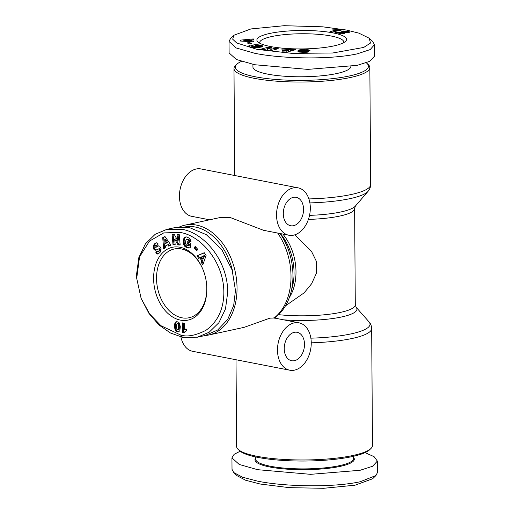 <?xml version="1.0" encoding="UTF-8"?>
<svg xmlns="http://www.w3.org/2000/svg" width="514" height="514" viewBox="0 0 514 514"><rect width="100%" height="100%" fill="white"/><g stroke="black" fill="none" stroke-linecap="round" stroke-linejoin="round"><path stroke-width="0.77" d="M346.333 30.024L358.817 33.114L369.348 38.293L370.421 43.112L363.719 47.442L332.744 52.993L292.17 53.379L257.096 49.376L236.691 42.983L232.681 39.18L233.851 35.273L250.903 28.945L284.165 25.7L322.663 26.818L346.333 30.024M369.348 38.293L372.74 41.493L374.449 44.686L370.221 49.575L357.185 53.867C329.217 59.965 280.58 58.641 254.706 53.276L236.042 47.924L229.032 41.467L230.503 38.518L233.851 35.273M180.587 334.987L160.978 325.722L149.625 313.932L141.093 298.313L136.711 278.35L139.551 256.884L149.471 241.098L163.722 232.913L179.868 232.399C201.282 235.502 224.907 263.136 223.815 294.528C223.166 310.276 217.21 322.207 205.934 330.316C195.455 335.61 187.006 337.165 180.587 334.987L182.534 337.268L170.391 332.956L158.954 324.944L148.996 313.495L141.093 298.313M136.711 278.35L136.563 274.399L138.851 257.553L145.456 243.784L155.202 234.281L166.857 229.353L181.783 229.283C203.653 232.611 227.625 259.955 227.747 292.145L225.479 308.94L218.9 322.702L209.14 332.243L197.46 337.19L182.534 337.268M240.16 451.228L234.095 454.337L231.936 457.878L232.02 469.353L233.722 472.546L237.115 475.746L245.647 480.249L260.129 484.015L289.253 487.651L323.557 488.3L355.052 485.19L372.611 478.765L375.959 475.521L377.437 472.572L377.353 461.103L374.102 456.683L365.069 452.635M233.722 472.546L242.595 477.23L257.694 481.162C283.522 486.54 332.262 487.837 360.173 481.753L375.959 475.521M366.302 62.817A66.55 13.685 179.6 0 1 366.951 63.37L368.307 64.648A67.932 13.968 179.6 0 1 369.842 67.572A67.932 13.968 179.6 0 1 328.292 80.743A67.932 13.968 179.6 0 1 254.398 78.353A67.932 13.968 179.6 0 1 233.986 68.523A67.932 13.968 179.6 0 1 235.483 65.574L236.819 64.276A66.55 13.685 179.6 0 1 241.4 61.404M293.59 235.149A24.139 16.544 -79 0 1 288.817 235.219A24.139 16.544 -79 0 1 276.693 211.781A24.139 16.544 -79 0 1 293.256 187.906A24.139 16.544 -79 0 1 298.036 187.835A24.139 16.544 -79 0 1 310.16 211.273A24.139 16.544 -79 0 1 293.59 235.149M298.036 187.835L200.942 168.939A24.139 16.544 101 0 0 196.162 169.01A24.139 16.544 101 0 0 179.592 192.885A24.139 16.544 101 0 0 191.716 216.33L209.603 219.806M179.425 226.982A56.206 39.257 77.8 0 1 184.956 225.151L220.281 217.493L230.632 217.673L263.541 230.304L288.817 235.219M366.951 63.37A66.55 13.685 179.6 0 1 334.081 78.462A66.55 13.685 179.6 0 1 255.355 76.792A66.55 13.685 179.6 0 1 236.819 64.276M303.556 209.333A14.482 9.927 -79 0 1 290.661 225.742A14.482 9.927 -79 0 1 283.298 213.728A14.482 9.927 -79 0 1 296.192 197.312A14.482 9.927 -79 0 1 303.556 209.333M184.956 225.151A56.206 39.257 77.8 0 1 196.483 225.081A56.206 39.257 77.8 0 1 236.556 279.828A56.206 39.257 77.8 0 1 208.78 335.012A56.206 39.257 77.8 0 1 204.951 335.565M208.78 335.012L244.105 327.354L269.889 318.153L274.097 317.999M350.863 66.544A48.965 10.068 179.6 0 1 320.492 75.892A48.965 10.068 179.6 0 1 267.653 74.125A48.965 10.068 179.6 0 1 252.939 67.038L252.92 64.372M180.934 336.921A24.139 16.544 101 0 0 192.66 351.306L289.755 370.202A24.139 16.544 -79 0 1 277.631 346.764A24.139 16.544 -79 0 1 294.201 322.888A24.139 16.544 -79 0 1 298.975 322.818A24.139 16.544 -79 0 1 311.099 346.256A24.139 16.544 -79 0 1 294.528 370.131A24.139 16.544 -79 0 1 289.755 370.202M184.719 226.976A54.484 38.049 77.8 0 1 195.288 227.027A54.484 38.049 77.8 0 1 232.945 272.709M294.464 360.68A14.482 9.927 101 0 0 304.41 346.359A14.482 9.927 101 0 0 297.131 332.295A14.482 9.927 101 0 0 294.265 332.333A14.482 9.927 101 0 0 284.326 346.661A14.482 9.927 101 0 0 291.599 360.725A14.482 9.927 101 0 0 294.464 360.68M236.016 359.742L236.62 446.467A67.932 13.968 -0.4 0 0 238.162 449.39A67.932 13.968 -0.4 0 0 257.039 456.297A67.932 13.968 -0.4 0 0 324.167 459.24A67.932 13.968 -0.4 0 0 370.986 448.465A67.932 13.968 -0.4 0 0 372.483 445.516L371.667 328.517A67.932 13.968 179.6 0 1 311.253 342.825M238.162 449.39L239.518 450.675A66.55 13.685 -0.4 0 0 258.015 457.434A66.55 13.685 -0.4 0 0 323.781 460.319A66.55 13.685 -0.4 0 0 369.643 449.763L370.986 448.465M255.664 456.952L255.676 459.156A48.965 10.068 -0.4 0 0 270.39 466.243A48.965 10.068 -0.4 0 0 323.653 467.971A48.965 10.068 -0.4 0 0 353.606 458.475L353.593 456.271M343.725 42.636A42.071 8.654 -0.4 0 0 343.802 42.109A42.071 8.654 -0.4 0 0 331.157 36.019A42.071 8.654 -0.4 0 0 271.668 36.552A42.071 8.654 -0.4 0 0 259.666 42.694A42.071 8.654 -0.4 0 0 259.75 43.221M270.364 46.498A44.827 9.22 179.6 0 1 257.906 41.942A44.827 9.22 179.6 0 1 280.04 31.778A44.827 9.22 179.6 0 1 333.072 32.902A44.827 9.22 179.6 0 1 345.556 41.332A44.827 9.22 179.6 0 1 314.658 48.444A44.827 9.22 179.6 0 1 270.364 46.498M255.67 458.135A49.652 10.209 -0.4 0 0 269.914 467.02A49.652 10.209 -0.4 0 0 327.675 468.382A49.652 10.209 -0.4 0 0 353.6 457.454M180.478 320.138A37.239 26.008 77.8 0 1 153.609 278.511A37.239 26.008 77.8 0 1 179.971 247.247A37.239 26.008 77.8 0 1 203.306 270.364A37.239 26.008 77.8 0 1 206.756 286.259A37.239 26.008 77.8 0 1 180.478 320.138M203.39 270.582A35.17 24.563 -102.2 0 0 181.436 248.956A35.17 24.563 -102.2 0 0 174.22 249.001A35.17 24.563 -102.2 0 0 156.841 283.535A35.17 24.563 -102.2 0 0 181.917 317.8A35.17 24.563 -102.2 0 0 189.126 317.748A35.17 24.563 -102.2 0 0 206.744 286.028M186.319 329.082A4.054 2.833 77.8 0 1 186.466 329.114L186.479 330.875L184.944 331.633L184.089 332.988L182.476 332.674L182.406 322.888L184.378 323.274L184.423 329.686A4.054 2.833 77.8 0 1 185.49 329.089A4.054 2.833 77.8 0 1 186.319 329.082M294.773 234.834L311.439 251.25L316.457 261.517L316.502 273.037L311.606 283.767L304.115 292.871L285.456 305.862M374.449 44.686L374.526 56.161L369.739 61.339L357.269 65.342L307.77 69.39L254.79 64.745L236.401 59.521L229.109 52.936L229.032 41.467M166.857 229.353L174.574 227.683L189.499 227.606L206.307 234.667L221.842 249.695L232.122 269.972L235.463 290.474L233.677 305.509L227.683 319.464L217.698 329.994L205.17 335.52L197.46 337.19M282.97 51.856L281.82 48.984L285.906 49.196L285.945 49.665L295.589 49.697L287.23 52.075L282.97 51.856M251.474 47.391L248.397 46.382L249.515 45.617L253.967 46.941L259.326 46.215L258.818 45.727L256.454 45.386L255.458 45.54L257.071 45.984L254.867 46.331L251.14 45.316L255.651 44.602L260.193 45.129L262.879 46.221L261.658 46.98L258.176 47.577L251.474 47.391M240.346 40.131L253.312 38.929L253.466 39.803L251.32 39.97L251.481 40.921L253.678 41.017L253.826 41.872L240.507 41.043L240.346 40.131M248.776 43.883L247.234 42.848L249.939 42.662L251.474 43.696L248.776 43.883M267.177 50.411L267.755 48.599L263.271 49.807L260.251 49.344L268.347 47.16L271.373 47.622L270.801 49.421L275.247 48.22L278.26 48.682L270.165 50.867L267.177 50.411M304.641 52.37L298.878 52.049L297.985 51.496L305.162 51.676L299.366 51.079L298.03 50.468L302.148 49.588L309.126 49.993L310.013 50.545L302.161 50.269L308.882 51.426L307.777 52.126L304.641 52.37M302.039 50.346L302.129 51.349M346.475 31.881L341.238 31.206L345.337 30.988L349.559 31.913L347.348 32.729L340.512 32.748L344.354 33.494L342.388 33.924L334.999 32.485L346.475 31.881L346.481 32.787L346.455 31.939M330.001 31.515L335.79 30.255A6.907 1.42 179.6 0 1 332.436 29.921L339.291 29.683L341.328 30.082L332.494 31.996L330.001 31.515M285.906 49.196L285.919 50.545L282.372 50.359M291.605 50.835L291.599 49.492M290.397 51.175L290.391 49.89M285.99 51.014L285.945 49.665M290.198 51.233L288.765 51.156M285.957 51.014L285.919 50.545M262.789 46.44L262.789 46.054M262.673 46.549L262.667 45.945M262.493 46.658L262.487 45.836M262.256 46.774L262.249 45.727M261.967 46.883L261.96 45.611M261.844 46.922L261.613 45.495M261.62 46.845L261.208 46.729L261.202 45.38M261.208 46.729L261.041 45.335M261.054 46.684L260.624 46.581L260.617 45.232M260.624 46.581L260.2 46.478L260.193 45.129M260.2 46.478L259.769 46.395L259.756 45.046M259.332 45.945L259.326 44.969M259.769 46.395L259.422 46.337M258.889 45.752L258.883 44.904M258.542 45.662L258.536 44.859M258.073 45.566L258.067 44.802M257.546 45.489L257.546 44.75M256.968 45.431L256.961 44.699M256.338 45.405L256.338 44.647M255.657 45.508L255.651 44.602M255.458 45.984L254.276 46.17M255.464 46.234L255.458 45.54M259.429 47.423L259.416 46.074M259.371 47.429L259.358 46.189M259.332 47.436L259.326 46.215M259.152 47.461L259.146 46.311M258.87 47.494L258.863 46.408M258.484 47.539L258.478 46.504M257.983 47.59L257.977 46.607M257.392 47.641L257.385 46.71M257.328 47.641L257.321 46.723M256.704 47.68L256.698 46.806M256.12 47.699L256.113 46.877M255.567 47.712L255.561 46.922M255.04 47.712L255.034 46.947M254.546 47.699L254.539 46.954M253.974 47.673L253.967 46.941M253.441 47.641L253.434 46.896M252.965 47.596L252.959 46.825M252.535 47.551L252.535 46.729M252.335 47.526L252.329 46.671M252.078 47.494L252.072 46.556M251.976 47.474L251.969 46.44M249.521 46.902L249.515 45.617M251.976 47.429L250.215 47.102M249.187 46.793L249.181 45.714M248.866 46.671L248.86 45.83M248.615 46.562L248.615 45.945M248.448 46.427L248.448 46.061M253.318 39.816L253.312 38.929M251.32 40.465L248.603 40.715M243.835 41.159L243.257 41.21M253.685 41.865L253.678 41.017M251.487 41.724L251.481 40.921M251.397 41.718L251.32 39.97M249.939 42.662L249.945 43.799M267.595 50.475L267.755 48.599M275.26 49.492L275.247 48.22M270.807 50.693L270.801 49.421M270.962 48.907L268.359 48.509L268.347 47.16M268.359 48.509L267.755 48.669M308.715 51.837L308.708 51.316M308.426 51.953L308.426 51.207M308.047 52.062L308.04 51.111M307.79 52.12L307.783 51.066M307.398 52.184L307.391 51.002M306.935 52.242L306.929 50.944M306.704 52.267L306.395 50.886M306.402 52.235L305.804 52.184L305.798 50.835M305.136 51.663L305.13 50.783M305.804 52.184L305.168 52.139M303.89 51.458L303.883 50.706M303.202 51.413L303.202 50.655M302.714 51.387L302.707 50.603M302.393 51.361L302.386 50.552M302.046 51.342L302.039 50.417M309.422 50.552L309.422 50.102M309.132 50.552L309.126 49.993M308.779 50.558L308.773 49.897M308.406 50.558L308.406 49.826M308.014 50.558L308.008 49.768M307.558 50.565L307.552 49.717M307.031 50.571L307.025 49.672M306.44 50.571L306.434 49.64M305.785 50.243L305.785 49.607M305.059 50.147L305.053 49.588M304.269 50.109L304.269 49.575M304.102 50.109L304.095 49.569M303.401 50.109L303.401 49.569M302.752 50.147L302.752 49.575M302.148 50.269L302.148 49.588M302.033 50.944L301.589 50.963L301.583 49.614M301.589 50.963L301.069 50.995L301.063 49.646M301.069 50.995L300.941 49.659M300.953 51.008L300.375 51.059L300.362 49.71M300.375 51.059L299.848 51.13L299.835 49.781M299.379 51.079L299.373 49.858M298.968 51.002L298.962 49.954L298.962 51.002M298.608 50.912L298.602 50.064M298.338 50.809L298.332 50.179M298.146 50.7L298.146 50.301M305.168 52.357L305.162 51.676M305.117 52.357L305.11 51.728M304.744 52.37L304.738 51.824M304.32 52.37L304.32 51.863M303.645 52.37L303.645 51.869M303.401 52.37L303.401 51.863M302.797 52.364L302.791 51.83M302.341 52.357L302.335 51.773M302.2 52.351L302.2 51.741M301.949 52.344L301.943 51.631M301.834 52.338L301.827 51.496M346.102 32.8L346.095 32.086M345.806 32.806L345.8 32.131M345.016 32.812L345.01 32.196M344.907 32.812L344.907 32.196M344.309 32.806L344.303 32.202M343.487 32.793L343.481 32.202M341.611 32.748L341.604 32.164M340.666 32.748L340.66 32.157M339.831 33.423L339.825 32.151M339.067 33.275L339.06 32.157M338.385 33.14L338.379 32.17M337.801 33.031L337.794 32.196M337.088 32.89L337.081 32.241M336.336 32.742L336.336 32.305M340.519 33.558L340.512 32.748M349.327 32.331L349.327 31.759M349.16 32.388L349.154 31.688M348.768 32.511L348.762 31.566M348.248 32.613L348.241 31.438M347.76 32.684L347.592 31.303M347.599 32.652L347.246 31.238M347.258 32.588L346.584 32.472L346.577 31.123M345.941 31.662L345.935 31.039M345.344 31.592L345.337 30.988M344.926 31.585L344.92 30.962M344.136 31.643L344.136 30.943M343.365 31.695L343.358 30.962L343.352 31.688M342.69 31.54L342.69 31.013M335.796 31.283L335.79 30.255M339.298 30.519L339.291 29.683M339.195 30.544L339.189 29.696M338.411 30.711L338.405 29.741M337.634 30.885L337.621 29.767M336.837 31.058L336.831 29.767M336.567 31.116L336.259 29.761M335.539 30.249L335.533 29.722M336.272 31.11L335.796 31.084M334.762 30.204L334.755 29.671M333.927 30.133L333.927 29.6M288.765 51.638L288.759 50.417L285.983 50.269L286.028 52.017M231.936 457.878L239.228 464.463L257.617 469.687L310.597 474.332L360.096 470.278L372.566 466.282L377.353 461.103M153.802 244.889L155.903 242.904L156.976 242.949L157.946 243.681L158.19 243.964L156.744 245.923L155.96 245.409L155.254 245.795L155.022 246.964L155.697 247.298L158.575 245.859L159.803 246.27L161.145 248.834L160.548 251.866L158.158 254.019L156.918 253.794L155.729 252.83L157.046 250.858L158.248 251.5L158.948 250.986L159.276 249.598L158.569 248.898L155.729 250.189L154.251 249.746L153.352 248.294L153.172 246.733L153.802 244.889L154.772 244.677L153.609 245.236M174.259 234.416L177.574 240.289L177.073 234.532L179.245 234.622L180.157 245.017L177.979 244.927L174.689 239.1L175.184 244.812L173.012 244.722L172.106 234.326L174.259 234.416M195.159 246.367L197.665 249.226L196.759 250.864L194.247 248.005L195.159 246.367M206.088 255.503L202.824 264.871L201.09 262.179L201.694 260.726L199.811 257.81L198.68 258.433L196.99 255.805L204.283 252.702L206.088 255.503M186.871 236.954L189.73 238.502L190.912 240.88L191.022 241.831L188.747 241.278L188.163 239.884L186.935 239.351L186.132 239.839L185.67 240.982L185.618 243.97L186.8 245.358L188.42 245.454L188.561 244.536L187.038 243.79L187.359 241.76L190.874 243.475L190.225 247.639L189.126 247.947L187.257 247.806L185.252 246.752L184.057 245.422L183.305 243.411L183.26 240.533L183.928 238.38L185.297 237.05L186.871 236.954M164.955 236.517L170.937 245.094L168.778 246.187L167.872 244.728L165.527 245.91L165.778 247.697L163.677 248.763L162.707 237.654L164.955 236.517M175.274 330.033L174.587 326.525L175.184 322.567L176.957 321.693L178.538 322.182L179.431 323.107L180.305 326.737L179.829 330.682L178.846 331.626L177.773 331.742L175.627 330.611L175.274 330.033L176.238 329.821L176.488 330.251L175.525 330.457M285.983 50.269L286.08 52.017M286.073 51.291L288.759 50.417M248.622 41.544L248.513 40.182L243.829 40.548L243.835 41.248M243.829 40.548L248.615 40.779M154.322 244.176L155.286 243.964L155.01 244.33L154.046 244.536M155.01 244.33L154.772 244.677M154.573 245.03L153.448 245.576M154.412 245.371L153.333 245.917M154.296 245.705L153.243 246.264M154.206 246.058L154.142 246.527L153.172 246.733M154.142 246.527L154.123 246.99L153.159 247.195M154.123 246.99L154.168 247.44L153.204 247.645M154.168 247.44L153.23 247.812M154.2 247.6L154.316 248.082L153.352 248.294M154.316 248.082L154.489 248.532L153.525 248.737M154.489 248.532L154.714 248.937L153.75 249.149M154.714 248.937L154.926 249.226L153.956 249.438M154.926 249.226L155.215 249.541L154.251 249.746M155.215 249.541L155.524 249.772L154.56 249.977M155.524 249.772L154.894 250.132M155.858 249.92L155.247 250.209M156.211 250.048L155.446 250.215M159.533 248.686L158.839 248.982M159.803 248.776L160.117 249.104L159.154 249.309M160.117 249.104L159.276 249.598M160.239 249.386L160.291 249.875L159.321 250.08M160.291 249.875L159.308 250.228M160.272 250.022L159.186 250.62M160.15 250.408L158.948 250.986M159.918 250.774L158.248 251.5M157.541 251.352L156.693 252.625L155.729 252.83M156.693 252.625L157.882 253.588L156.918 253.794M157.882 253.588L157.252 253.942M158.216 253.736L157.592 254.038M158.312 253.967L157.894 254.057M158.646 245.865L157.856 246.033M158.73 245.865L157.586 246.161M158.55 245.949L157.278 246.322M158.248 246.11L156.95 246.514M157.914 246.302L156.59 246.739M157.554 246.534L156.044 247.112M157.008 246.9L155.697 247.298M156.924 245.197L156.089 245.435M157.098 245.448L156.41 245.596M156.275 242.82L155.903 242.904M156.507 242.826L155.613 243.026M156.545 242.833L155.324 243.206M156.288 242.993L155.029 243.43M155.993 243.225L154.72 243.713M155.684 243.507L154.418 244.054M178.056 234.57L178.538 240.077L177.574 240.289M173.096 234.365L173.983 244.516L173.012 244.722M173.983 244.516L175.165 244.561M177.979 244.927L178.943 244.722L175.653 238.894L174.689 239.1M178.943 244.722L180.131 244.767M195.68 246.958L195.211 247.793L194.247 248.005M195.211 247.793L197.203 250.061M201.09 262.179L202.06 261.967L203.21 263.759M204.379 252.856L196.99 255.805M197.954 255.599L199.49 257.983M201.694 260.726L202.657 260.521L200.775 257.598L199.811 257.81M202.657 260.521L202.06 261.967M186.139 236.87L185.297 237.05M186.216 236.864L184.989 237.211M185.952 236.999L184.706 237.41M185.67 237.205L184.442 237.661M185.406 237.449L184.198 237.956M185.162 237.751L184.128 238.053M185.091 237.841L183.928 238.38M184.892 238.168L183.755 238.74M184.719 238.528L183.601 239.126M184.565 238.92L183.466 239.55M184.43 239.344L184.32 239.794L183.357 240.006M184.32 239.794L184.23 240.282L183.267 240.494M184.23 240.282L183.26 240.533M184.224 240.327L184.166 240.822L183.202 241.034M184.166 240.822L184.128 241.31L183.164 241.522M184.128 241.31L184.121 241.792L183.157 242.004M184.121 241.792L184.147 242.267L183.183 242.479M184.147 242.267L184.192 242.736L183.228 242.949M184.192 242.736L184.269 243.206L183.305 243.411M184.269 243.206L183.357 243.649M184.32 243.437L184.449 243.925L183.485 244.131M184.449 243.925L184.61 244.375L183.646 244.587M184.61 244.375L184.802 244.805L183.832 245.017M184.802 244.805L185.021 245.21L184.057 245.422M185.021 245.21L185.278 245.589L184.314 245.801M185.278 245.589L184.404 245.917M185.368 245.711L185.625 246.007L184.661 246.219M185.625 246.007L185.907 246.29L184.944 246.495M185.907 246.29L186.216 246.547L185.252 246.752M186.216 246.547L186.556 246.791L185.593 247.003M186.556 246.791L186.923 247.022L185.959 247.234M186.923 247.022L187.321 247.228L186.357 247.44M187.321 247.228L186.505 247.51M187.469 247.298L187.854 247.465L186.884 247.671M187.854 247.465L187.257 247.806M188.22 247.6L187.604 247.902M188.567 247.697L187.931 247.973M188.901 247.767L188.252 248.005M189.216 247.793L188.49 248.011M189.454 247.799L188.799 247.992M188.22 242.184L188.008 243.578L187.038 243.79M188.008 243.578L189.525 244.323L188.561 244.536M189.525 244.323L189.383 245.242L188.42 245.454M189.383 245.242L188.214 245.506M187.276 239.383L186.935 239.351M188.24 239.171L187.636 239.511M188.599 239.299L187.841 239.62M188.805 239.408L189.126 239.672L188.163 239.884M189.126 239.672L189.383 239.999L188.42 240.211M189.383 239.999L188.497 240.34M189.46 240.128L189.627 240.571L188.657 240.777M189.627 240.571L189.711 241.066L188.747 241.278M189.711 241.066L190.99 241.381M165.097 236.723L162.707 237.654M163.67 237.442L164.615 248.288M169.614 245.763L168.836 244.516L167.872 244.728M175.062 329.564L176.026 329.358L176.238 329.821M176.488 330.251L175.627 330.611M176.591 330.399L176.887 330.733L175.923 330.939M176.887 330.733L177.234 331.022L176.27 331.228M177.234 331.022L176.347 331.279M177.311 331.067L176.662 331.453M177.626 331.241L177.028 331.594M177.992 331.382L177.439 331.691M178.403 331.485L177.773 331.742M178.917 331.594L178.165 331.755M176.707 321.693L175.91 321.867M176.816 321.693L175.634 322.034M176.598 321.828L175.396 322.259M176.366 322.047L175.203 322.541M176.167 322.329L175.184 322.567M176.148 322.362L175.036 322.869M176 322.657L174.914 323.216M175.878 323.004L174.805 323.595M175.775 323.39L175.692 323.826L174.728 324.038M175.692 323.826L175.621 324.308L174.657 324.514M175.621 324.308L175.576 324.842L174.612 325.047M175.576 324.842L175.55 325.413L174.587 325.625M175.55 325.413L175.55 326.03L174.587 326.242M175.55 326.03L174.587 326.525M175.55 326.313L175.57 326.82L174.606 327.032M175.57 326.82L175.621 327.328L174.657 327.534M175.621 327.328L175.679 327.823L174.715 328.028M175.679 327.823L175.762 328.311L174.792 328.523M175.762 328.311L174.805 328.587M175.769 328.382L175.884 328.896L174.921 329.108M175.884 328.896L176.026 329.358M184.423 329.686L185.387 329.474A4.054 2.833 77.8 0 1 185.984 329.044M183.376 323.081L183.44 332.462L182.476 332.674M183.44 332.462L184.243 332.616M202.49 258.85L203.454 258.638L204.765 255.484L201.315 257.019L202.49 258.85L203.801 255.689M165.225 243.559L167.654 242.608L165.675 239.44L164.711 239.646L165.225 243.559L166.69 242.82L164.711 239.646M177.818 329.892L179.155 329.185L179.257 324.97L178.403 323.37L176.739 324.083L176.559 327.791L177.279 329.847L178.191 329.39L178.371 326.268L177.915 323.929L177.099 323.627M167.654 242.608L166.69 242.82M178.403 323.37L177.439 323.582M178.596 323.441L177.632 323.653M178.878 323.717L177.915 323.929M179.09 324.18L178.127 324.385M179.103 324.218L178.14 324.43M179.187 324.552L178.223 324.758M179.257 324.97L178.294 325.176M179.302 325.471L178.339 325.683M179.335 326.062L178.371 326.268M179.354 326.737L178.384 326.943M179.354 326.795L178.384 327M179.347 327.457L178.384 327.669M179.322 328.028L178.358 328.234M179.283 328.504L178.319 328.709M179.225 328.889L178.262 329.101M179.155 329.185L178.191 329.39M179.033 329.448L178.069 329.654M309.884 202.901A66.319 13.64 -0.4 0 0 368.056 191.337C369.739 189.403 370.613 187.154 370.658 184.571A67.932 13.968 -0.4 0 1 308.901 198.918M309.531 215.36A53.34 10.967 -0.4 0 0 340.988 211.935A53.34 10.967 -0.4 0 0 355.38 206.088L354.621 208.498A51.728 10.64 -0.4 0 1 339.863 216.053A51.728 10.64 -0.4 0 1 308.406 219.401M274.129 317.98A56.206 39.257 -102.2 0 0 277.669 233.054M283.599 319.824A53.34 10.967 -0.4 0 0 341.72 316.939A53.34 10.967 -0.4 0 0 356.086 307.218L355.29 304.821L354.621 208.498M278.601 314.664A51.728 10.64 -0.4 0 0 340.531 312.377A51.728 10.64 -0.4 0 0 355.29 304.821M280.085 233.523A54.632 38.152 77.8 0 1 290.808 292.871L292.228 287.57A46.408 32.408 -102.2 0 0 280.56 233.774L280.413 233.587M289.337 297.548A44.827 31.309 -102.2 0 0 282.841 234.063M310.874 338.167A66.319 13.64 -0.4 0 0 368.962 321.79C370.665 323.666 371.564 325.908 371.667 328.517M304.391 51.496L304.391 50.738M308.734 50.558L308.734 49.89M342.44 32.767L342.433 32.183M158.595 253.832L157.631 254.044M157.168 246.797L156.198 247.003M176.039 329.378L175.075 329.59M369.842 67.572L370.658 184.571M233.986 68.523L234.731 175.518M355.38 206.088L368.056 191.337M273.705 317.896L298.975 322.818M274.296 318.224C282.289 312.435 287.795 303.98 290.808 292.871M356.086 307.218L368.962 321.79M302.039 51.734L302.026 50.385"/></g></svg>
